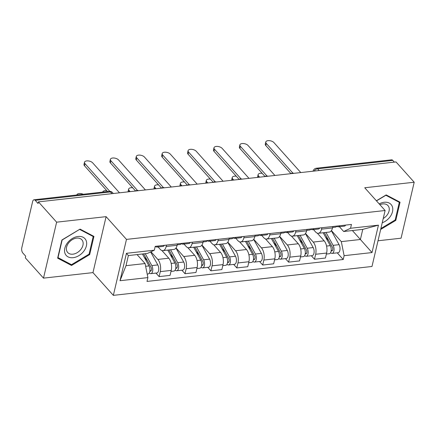 <?xml version="1.0" encoding="UTF-8"?>
<svg xmlns="http://www.w3.org/2000/svg" width="436" height="436" viewBox="0 0 436 436"><rect width="100%" height="100%" fill="white"/><g stroke="black" fill="none" stroke-linecap="round" stroke-linejoin="round"><path stroke-width="0.65" d="M378.012 240.77L401.076 238.198L414.2 182.232L396.013 161.93L38.439 201.873L56.626 222.175L43.496 278.135L92.966 272.614L113.344 295.363L371.984 266.472L385.108 210.506L126.473 239.397L106.095 216.648L56.626 222.175M43.496 278.135L25.31 257.834L25.697 256.205L22.863 253.044A3.864 1.946 -96.4 0 1 21.8 247.741L32.629 201.563A3.864 1.946 -96.4 0 1 34.03 199.764L109.229 191.36A3.864 1.946 83.6 0 1 110.422 191.944L35.223 200.342A3.864 1.946 -96.4 0 0 34.03 199.764M414.2 182.232L364.73 187.758L385.108 210.506M319.136 170.52L317.599 168.797A3.864 1.946 83.6 0 0 316.405 168.22L391.604 159.821A3.864 1.946 83.6 0 1 392.798 160.399L317.599 168.797A3.864 2.73 138.1 0 0 314.111 171.081M394.34 162.116L392.798 160.399M35.223 200.342L38.057 203.503L38.439 201.873M150.976 251.768L157.837 259.425A8.894 4.474 83.6 0 1 160.279 271.628L159.113 276.604L170.067 275.378L171.234 270.402A8.894 4.474 -96.4 0 0 168.792 258.205L161.914 250.526M162.955 250.645L173.91 249.419A8.894 4.474 -96.4 0 0 177.13 245.277L166.171 246.498A8.894 4.474 83.6 0 1 162.955 250.645A8.894 4.474 83.6 0 1 160.208 249.31L158.088 246.95M166.171 246.498L166.503 245.092M155.963 273.083L159.113 276.604M177.13 245.277L177.457 243.871M176.035 247.942L183.73 256.537A8.894 4.474 83.6 0 1 186.177 268.734L185.006 273.71L195.966 272.484L197.132 267.508A8.894 4.474 -96.4 0 0 194.69 255.311L187.807 247.632M192.396 242.203L192.069 243.604A8.894 4.474 83.6 0 1 188.853 247.752A8.894 4.474 83.6 0 1 186.107 246.416L183.987 244.056M181.856 270.189L185.006 273.71M188.853 247.752L199.808 246.525A8.894 4.474 -96.4 0 0 203.023 242.383L203.356 240.977M201.933 245.048L209.629 253.643A8.894 4.474 83.6 0 1 212.07 265.84L210.904 270.816L221.859 269.59L223.03 264.614A8.894 4.474 -96.4 0 0 220.583 252.417L213.705 244.738M218.294 239.31L217.967 240.716A8.894 4.474 83.6 0 1 214.746 244.858A8.894 4.474 83.6 0 1 212 243.528L209.885 241.163M207.754 267.301L210.904 270.816M214.746 244.858L225.706 243.631A8.894 4.474 -96.4 0 0 228.922 239.489L229.249 238.083M227.826 242.154L235.527 250.749A8.894 4.474 83.6 0 1 237.969 262.946L236.803 267.922L247.757 266.701L248.923 261.725A8.894 4.474 -96.4 0 0 246.482 249.523L239.604 241.844M244.193 236.416L243.86 237.822A8.894 4.474 83.6 0 1 240.645 241.964A8.894 4.474 83.6 0 1 237.898 240.634L235.783 238.269M233.652 264.407L236.803 267.922M240.645 241.964L251.605 240.743A8.894 4.474 -96.4 0 0 254.82 236.595L255.147 235.195M253.725 239.266L261.42 247.855A8.894 4.474 83.6 0 1 263.867 260.052L262.701 265.028L273.655 263.807L274.822 258.831A8.894 4.474 -96.4 0 0 272.38 246.634L265.497 238.95M270.086 233.522L269.759 234.928A8.894 4.474 83.6 0 1 266.543 239.07A8.894 4.474 83.6 0 1 263.796 237.74L261.676 235.375M259.545 261.513L262.701 265.028M266.543 239.07L277.498 237.849A8.894 4.474 -96.4 0 0 280.713 233.701L281.046 232.301M279.623 236.372L287.319 244.961A8.894 4.474 83.6 0 1 289.76 257.164L288.594 262.14L299.554 260.913L300.72 255.937A8.894 4.474 -96.4 0 0 298.279 243.74L291.395 236.061M295.984 230.633L295.657 232.034A8.894 4.474 83.6 0 1 292.442 236.181A8.894 4.474 83.6 0 1 289.695 234.846L287.575 232.486M285.444 258.619L288.594 262.14M292.442 236.181L303.396 234.955A8.894 4.474 -96.4 0 0 306.612 230.813L306.944 229.407M305.522 233.478L313.217 242.073A8.894 4.474 83.6 0 1 315.659 254.27L314.492 259.246L325.447 258.019L326.618 253.044A8.894 4.474 -96.4 0 0 324.171 240.846L317.294 233.167M321.882 227.739L321.555 229.14A8.894 4.474 83.6 0 1 318.335 233.287A8.894 4.474 83.6 0 1 315.588 231.952L313.473 229.592M311.342 255.73L314.492 259.246M318.335 233.287L329.294 232.061A8.894 4.474 -96.4 0 0 332.51 227.919L332.837 226.513M145.09 263.546L147.902 277.601L120.014 280.713L126.44 253.305L154.333 250.188L147.461 253.43L128.369 255.561L125.999 265.677L145.09 263.546L137.068 254.591M352.375 230.54L360.398 239.495L362.768 229.38L343.677 231.511L350.549 228.268L351.449 224.436L155.232 246.351L154.333 250.188M350.549 228.268L378.437 225.156L372.012 252.564L344.124 255.681L341.306 241.626L360.398 239.495L372.012 252.564M147.902 277.601L147.003 281.433L343.225 259.513L344.124 255.681M113.344 295.363L126.473 239.397M92.966 272.614L106.095 216.648M93.942 236.399L80.055 229.102L61.901 239.98L57.639 258.161L71.526 265.464L89.68 254.58L93.942 236.399M380.661 229.456L395.795 220.387L400.057 202.206L386.171 194.908L376.388 200.773M331.415 230.584L341.306 241.626M343.677 231.511L339.372 226.698M337.241 252.836L343.225 259.513M120.014 280.713L125.999 265.677M126.44 253.305L128.369 255.561M362.768 229.38L378.437 225.156M89.113 253.948L89.68 254.58M70.267 264.058L71.526 265.464M395.229 219.755L395.795 220.387M155.483 246.449L156.213 246.863A4.834 2.431 -96.4 0 0 157.074 247.059A4.834 2.431 -96.4 0 0 158.382 246.002M157.074 247.059L163.053 246.395A4.834 2.431 -96.4 0 0 164.361 245.332M107.572 191.546L84.513 165.8A4.447 2.218 -166.8 0 1 84.001 164.356L84.497 162.236A4.447 2.218 13.2 0 0 85.009 163.68L109.785 191.339M155.091 246.956A4.834 2.431 -96.4 0 0 155.565 246.318M119.508 192.816L92.645 162.824A4.447 2.218 13.2 0 0 87.99 160.889A4.447 2.218 13.2 0 0 84.497 162.236M142.419 253.992L149.003 265.906A4.834 2.431 83.6 0 1 149.891 270.974A4.834 2.431 83.6 0 1 148.017 273.971L147.194 274.064M144.147 257.115L147.45 260.804M83.26 194.265A4.447 2.218 13.2 0 0 76.845 194.87A4.447 2.218 13.2 0 0 76.823 194.979L76.845 194.87M143.613 253.856L151.03 267.284A2.322 1.166 83.6 0 1 151.461 269.721A2.322 1.166 83.6 0 1 150.556 271.159A2.322 1.166 83.6 0 1 149.902 270.881M145.243 253.676L151.826 265.589A4.834 2.431 83.6 0 1 152.714 270.658A4.834 2.431 83.6 0 1 150.834 273.655A4.834 2.431 83.6 0 1 149.341 272.931L149.314 272.936M150.627 251.937L157.799 264.925A4.834 2.431 83.6 0 1 158.693 269.993A4.834 2.431 83.6 0 1 156.813 272.99L150.834 273.655M181.381 243.561L182.112 243.975A4.834 2.431 -96.4 0 0 182.973 244.171A4.834 2.431 -96.4 0 0 184.281 243.108M182.973 244.171L188.946 243.501A4.834 2.431 -96.4 0 0 190.26 242.443M135.536 190.957L110.406 162.906A4.447 2.218 -166.8 0 1 109.899 161.467L110.395 159.347A4.447 2.218 13.2 0 0 110.908 160.786L137.509 190.488M177.239 244.809L180.15 244.482A4.834 2.431 -96.4 0 0 181.458 243.424M145.406 189.922L118.543 159.936A4.447 2.218 13.2 0 0 113.889 157.995A4.447 2.218 13.2 0 0 110.395 159.347M207.28 240.667L208.01 241.081A4.834 2.431 -96.4 0 0 208.866 241.277A4.834 2.431 -96.4 0 0 210.179 240.214M208.866 241.277L214.844 240.607A4.834 2.431 -96.4 0 0 216.152 239.549M161.429 188.063L136.305 160.012A4.447 2.218 -166.8 0 1 135.792 158.573L136.294 156.453A4.447 2.218 13.2 0 0 136.8 157.892L163.407 187.594M203.132 241.915L206.048 241.593A4.834 2.431 -96.4 0 0 207.356 240.53M171.304 187.033L144.441 157.042A4.447 2.218 13.2 0 0 139.782 155.102A4.447 2.218 13.2 0 0 136.294 156.453M65.019 253.425A12.568 8.867 138.1 0 0 78.851 255.66A12.568 8.867 138.1 0 0 86.197 240.732A12.568 8.867 138.1 0 0 72.365 238.497A12.568 8.867 138.1 0 0 65.019 253.425M66.757 250.951A9.516 6.714 138.1 0 0 67.689 252.493A9.516 6.714 138.1 0 0 78.273 251.948A9.516 6.714 138.1 0 0 82.791 241.342A9.516 6.714 138.1 0 0 81.864 239.8A9.516 6.714 138.1 0 0 71.275 240.345A9.516 6.714 138.1 0 0 66.757 250.951M79.739 229.461L93.195 236.535L89.064 254.15L71.477 264.696L58.021 257.622L62.152 240.002L79.641 229.352M92.301 235.538L93.195 236.535M382.23 222.774A12.568 8.867 138.1 0 0 392.313 206.539A12.568 8.867 138.1 0 0 379.189 203.901M383.228 218.518A9.516 6.714 138.1 0 0 388.907 207.149A9.516 6.714 138.1 0 0 387.975 205.607A9.516 6.714 138.1 0 0 379.909 204.702M376.486 200.882L385.855 195.268L399.311 202.342L395.18 219.957L380.884 228.529M398.417 201.345L399.311 202.342M167.767 250.106L174.901 263.012A4.834 2.431 83.6 0 1 175.79 268.08A4.834 2.431 83.6 0 1 173.91 271.078L170.999 271.405M170.045 254.221L173.348 257.91M106.804 190.69A4.447 2.218 13.2 0 0 102.743 191.976A4.447 2.218 13.2 0 0 102.722 192.091M168.961 249.975L176.929 264.396A2.322 1.166 83.6 0 1 177.354 266.827A2.322 1.166 83.6 0 1 176.455 268.265A2.322 1.166 83.6 0 1 175.801 267.987M170.59 249.79L177.719 262.695A4.834 2.431 83.6 0 1 178.613 267.764A4.834 2.431 83.6 0 1 176.733 270.761A4.834 2.431 83.6 0 1 175.239 270.042L175.207 270.042M175.97 248.04L183.698 262.031A4.834 2.431 83.6 0 1 184.591 267.099A4.834 2.431 83.6 0 1 182.711 270.097L176.733 270.761M193.666 247.212L200.794 260.118A4.834 2.431 83.6 0 1 201.688 265.186A4.834 2.431 83.6 0 1 199.808 268.189L196.898 268.511M195.938 251.332L199.241 255.016M132.702 187.796A4.447 2.218 13.2 0 0 128.636 189.082A4.447 2.218 13.2 0 0 129.149 190.527L130.135 191.627M194.859 247.081L202.827 261.502A2.322 1.166 83.6 0 1 203.252 263.933A2.322 1.166 83.6 0 1 202.353 265.371A2.322 1.166 83.6 0 1 201.699 265.093M196.489 246.896L203.617 259.802A4.834 2.431 83.6 0 1 204.511 264.87A4.834 2.431 83.6 0 1 202.631 267.873A4.834 2.431 83.6 0 1 201.138 267.148L201.105 267.148M201.863 245.146L209.596 259.137A4.834 2.431 83.6 0 1 210.484 264.205A4.834 2.431 83.6 0 1 208.604 267.203L202.631 267.873M128.173 191.851A4.447 2.218 -166.8 0 1 128.14 191.202L128.636 189.082M233.173 237.773L233.909 238.187A4.834 2.431 -96.4 0 0 234.764 238.383A4.834 2.431 -96.4 0 0 236.078 237.32M234.764 238.383L240.743 237.718A4.834 2.431 -96.4 0 0 242.051 236.655M187.327 185.169L162.203 157.124A4.447 2.218 -166.8 0 1 161.691 155.679L162.187 153.559A4.447 2.218 13.2 0 0 162.699 154.998L189.306 184.701M229.031 239.026L231.941 238.699A4.834 2.431 -96.4 0 0 233.255 237.636M197.197 184.139L170.334 154.148A4.447 2.218 13.2 0 0 165.68 152.208A4.447 2.218 13.2 0 0 162.187 153.559M259.071 234.879L259.802 235.293A4.834 2.431 -96.4 0 0 260.663 235.489A4.834 2.431 -96.4 0 0 261.971 234.432M260.663 235.489L266.636 234.824A4.834 2.431 -96.4 0 0 267.949 233.761M213.226 182.281L188.101 154.23A4.447 2.218 -166.8 0 1 187.589 152.785L188.085 150.665A4.447 2.218 13.2 0 0 188.597 152.11L215.204 181.807M254.929 236.132L257.84 235.805A4.834 2.431 -96.4 0 0 259.148 234.748M223.096 181.245L196.233 151.254A4.447 2.218 13.2 0 0 191.578 149.319A4.447 2.218 13.2 0 0 188.085 150.665M284.97 231.99L285.7 232.399A4.834 2.431 -96.4 0 0 286.561 232.595A4.834 2.431 -96.4 0 0 287.869 231.538M286.561 232.595L292.534 231.93A4.834 2.431 -96.4 0 0 293.848 230.867M239.119 179.387L213.994 151.336A4.447 2.218 -166.8 0 1 213.487 149.897L213.983 147.771A4.447 2.218 13.2 0 0 214.496 149.216L241.097 178.918M280.822 233.238L283.738 232.911A4.834 2.431 -96.4 0 0 285.046 231.854M248.994 178.351L222.131 148.36A4.447 2.218 13.2 0 0 217.477 146.425A4.447 2.218 13.2 0 0 213.983 147.771M219.564 244.318L226.693 257.229A4.834 2.431 83.6 0 1 227.587 262.292A4.834 2.431 83.6 0 1 225.706 265.295L222.791 265.617M221.837 248.438L225.14 252.122M158.6 184.902A4.447 2.218 13.2 0 0 154.535 186.194A4.447 2.218 13.2 0 0 155.047 187.633L156.034 188.739M220.758 244.187L228.72 258.608A2.322 1.166 83.6 0 1 229.151 261.039A2.322 1.166 83.6 0 1 228.246 262.483A2.322 1.166 83.6 0 1 227.597 262.2M222.387 244.007L229.516 256.913A4.834 2.431 83.6 0 1 230.404 261.982A4.834 2.431 83.6 0 1 228.529 264.979A4.834 2.431 83.6 0 1 227.036 264.254L227.003 264.26M227.761 242.253L235.489 256.243A4.834 2.431 83.6 0 1 236.383 261.311A4.834 2.431 83.6 0 1 234.503 264.309L228.529 264.979M154.072 188.957A4.447 2.218 -166.8 0 1 154.039 188.314L154.535 186.194M245.463 241.43L252.591 254.335A4.834 2.431 83.6 0 1 253.48 259.404A4.834 2.431 83.6 0 1 251.605 262.401L248.689 262.728M247.735 245.544L251.038 249.234M184.499 182.008A4.447 2.218 13.2 0 0 180.433 183.3A4.447 2.218 13.2 0 0 180.945 184.739L181.932 185.845M246.651 241.293L254.619 255.714A2.322 1.166 83.6 0 1 255.049 258.15A2.322 1.166 83.6 0 1 254.144 259.589A2.322 1.166 83.6 0 1 253.49 259.306M248.28 241.113L255.414 254.019A4.834 2.431 83.6 0 1 256.303 259.088A4.834 2.431 83.6 0 1 254.422 262.085A4.834 2.431 83.6 0 1 252.929 261.36L252.896 261.366M253.659 239.359L261.387 253.349A4.834 2.431 83.6 0 1 262.281 258.417A4.834 2.431 83.6 0 1 260.401 261.42L254.422 262.085M179.964 186.063A4.447 2.218 -166.8 0 1 179.937 185.42L180.433 183.3M271.356 238.536L278.484 251.441A4.834 2.431 83.6 0 1 279.378 256.51A4.834 2.431 83.6 0 1 277.498 259.507L274.587 259.834M273.634 242.65L276.936 246.34M210.392 179.12A4.447 2.218 13.2 0 0 206.332 180.406A4.447 2.218 13.2 0 0 206.838 181.845L207.83 182.951M272.549 238.399L280.517 252.826A2.322 1.166 83.6 0 1 280.942 255.256A2.322 1.166 83.6 0 1 280.043 256.695A2.322 1.166 83.6 0 1 279.389 256.417M274.179 238.22L281.307 251.125A4.834 2.431 83.6 0 1 282.201 256.194A4.834 2.431 83.6 0 1 280.321 259.191A4.834 2.431 83.6 0 1 278.827 258.466L278.795 258.472M279.558 236.465L287.286 250.46A4.834 2.431 83.6 0 1 288.174 255.529A4.834 2.431 83.6 0 1 286.299 258.526L280.321 259.191M205.863 183.169A4.447 2.218 -166.8 0 1 205.83 182.526L206.332 180.406M310.868 229.096L311.598 229.51A4.834 2.431 -96.4 0 0 312.454 229.707A4.834 2.431 -96.4 0 0 313.767 228.644M312.454 229.707L318.433 229.036A4.834 2.431 -96.4 0 0 319.741 227.979M265.017 176.493L239.893 148.442A4.447 2.218 -166.8 0 1 239.38 147.003L239.882 144.883A4.447 2.218 13.2 0 0 240.389 146.322L266.995 176.024M306.721 230.344L309.636 230.023A4.834 2.431 -96.4 0 0 310.944 228.96M274.893 175.457L248.03 145.471A4.447 2.218 13.2 0 0 243.37 143.531A4.447 2.218 13.2 0 0 239.882 144.883M297.254 235.642L304.383 248.547A4.834 2.431 83.6 0 1 305.276 253.616A4.834 2.431 83.6 0 1 303.396 256.613L300.486 256.94M299.527 239.756L302.829 243.446M236.29 176.226A4.447 2.218 13.2 0 0 232.225 177.512A4.447 2.218 13.2 0 0 232.737 178.956L233.723 180.057M298.447 235.511L306.415 249.932A2.322 1.166 83.6 0 1 306.84 252.362A2.322 1.166 83.6 0 1 305.941 253.801A2.322 1.166 83.6 0 1 305.287 253.523M300.077 235.326L307.206 248.231A4.834 2.431 83.6 0 1 308.099 253.3A4.834 2.431 83.6 0 1 306.219 256.303A4.834 2.431 83.6 0 1 304.726 255.578L304.693 255.578M305.451 233.576L313.184 247.566A4.834 2.431 83.6 0 1 314.073 252.635A4.834 2.431 83.6 0 1 312.192 255.632L306.219 256.303M231.761 180.275A4.447 2.218 -166.8 0 1 231.729 179.632L232.225 177.512M336.761 226.202L337.497 226.616A4.834 2.431 -96.4 0 0 338.352 226.813A4.834 2.431 -96.4 0 0 339.66 225.75M338.352 226.813L344.331 226.142A4.834 2.431 -96.4 0 0 345.639 225.085M290.916 173.599L265.791 145.553A4.447 2.218 -166.8 0 1 265.279 144.109L265.775 141.989A4.447 2.218 13.2 0 0 266.287 143.428L292.894 173.13M332.619 227.45L335.529 227.129A4.834 2.431 -96.4 0 0 336.843 226.066M300.786 172.569L273.922 142.577A4.447 2.218 13.2 0 0 269.268 140.637A4.447 2.218 13.2 0 0 265.775 141.989M323.152 232.748L330.281 245.653A4.834 2.431 83.6 0 1 331.175 250.722A4.834 2.431 83.6 0 1 329.294 253.725L326.379 254.046M325.425 236.868L328.728 240.552M262.189 173.332A4.447 2.218 13.2 0 0 258.123 174.618A4.447 2.218 13.2 0 0 258.635 176.062L259.622 177.163M324.346 232.617L332.308 247.038A2.322 1.166 83.6 0 1 332.739 249.468A2.322 1.166 83.6 0 1 331.834 250.907A2.322 1.166 83.6 0 1 331.186 250.629M325.975 232.432L333.104 245.343A4.834 2.431 83.6 0 1 333.992 250.406A4.834 2.431 83.6 0 1 332.118 253.409A4.834 2.431 83.6 0 1 330.624 252.684L330.592 252.689M331.349 230.682L339.077 244.672A4.834 2.431 83.6 0 1 339.971 249.741A4.834 2.431 83.6 0 1 338.091 252.738L332.118 253.409M257.654 177.387A4.447 2.218 -166.8 0 1 257.627 176.744L258.123 174.618M324.171 240.846L313.217 242.073M298.279 243.74L287.319 244.961M272.38 246.634L261.42 247.855M246.482 249.523L235.527 250.749M220.583 252.417L209.629 253.643M194.69 255.311L183.73 256.537M168.792 258.205L157.837 259.425M306.612 230.813L295.657 232.034M280.713 233.701L269.759 234.928M254.82 236.595L243.86 237.822M228.922 239.489L217.967 240.716M203.023 242.383L192.069 243.604M332.51 227.919L321.555 229.14M300.72 255.937L289.76 257.164M274.822 258.831L263.867 260.052M248.923 261.725L237.969 262.946M223.03 264.614L212.07 265.84M197.132 267.508L186.177 268.734M171.234 270.402L160.279 271.628M326.618 253.044L315.659 254.27M113.327 193.508L112.537 192.625A3.864 2.73 138.1 0 0 110.422 191.944L111.965 193.66M313.07 171.179A3.864 1.929 13.2 0 0 313.064 171.195L313.07 171.179A3.864 3.864 0 0 1 316.405 168.22M85.009 163.68L84.513 165.8M149.003 265.906L145.635 266.282M151.178 270.663L149.913 270.805M157.799 264.925L151.826 265.589M110.908 160.786L110.406 162.906M136.8 157.892L136.305 160.012M174.901 263.012L171.185 263.426M177.076 267.769L175.812 267.911M183.698 262.031L177.719 262.695M200.794 260.118L197.083 260.532M202.974 264.875L201.705 265.017M209.596 259.137L203.617 259.802M128.854 191.775L129.149 190.527M162.699 154.998L162.203 157.124M188.597 152.11L188.101 154.23M214.496 149.216L213.994 151.336M226.693 257.229L222.981 257.643M228.873 261.982L227.603 262.123M235.489 256.243L229.516 256.913M154.753 188.881L155.047 187.633M252.591 254.335L248.88 254.749M254.766 259.093L253.501 259.235M261.387 253.349L255.414 254.019M180.651 185.987L180.945 184.739M278.484 251.441L274.773 251.855M280.664 256.199L279.4 256.341M287.286 250.46L281.307 251.125M206.55 183.093L206.838 181.845M240.389 146.322L239.893 148.442M304.383 248.547L300.671 248.961M306.562 253.305L305.293 253.447M313.184 247.566L307.206 248.231M232.443 180.199L232.737 178.956M266.287 143.428L265.791 145.553M330.281 245.653L326.569 246.068M332.461 250.411L331.191 250.553M339.077 244.672L333.104 245.343M258.341 177.31L258.635 176.062M138.604 190.685A3.864 3.864 0 0 0 135.383 191.044M164.503 187.791A3.864 3.864 0 0 0 161.282 188.15M190.396 184.897A3.864 3.864 0 0 0 187.175 185.256M216.294 182.003A3.864 3.864 0 0 0 213.073 182.362M242.193 179.114A3.864 3.864 0 0 0 238.972 179.474M268.091 176.22A3.864 3.864 0 0 0 264.865 176.58M293.984 173.326A3.864 3.864 0 0 0 290.763 173.686M112.537 192.625A3.864 3.864 0 0 0 109.229 191.36"/></g></svg>
